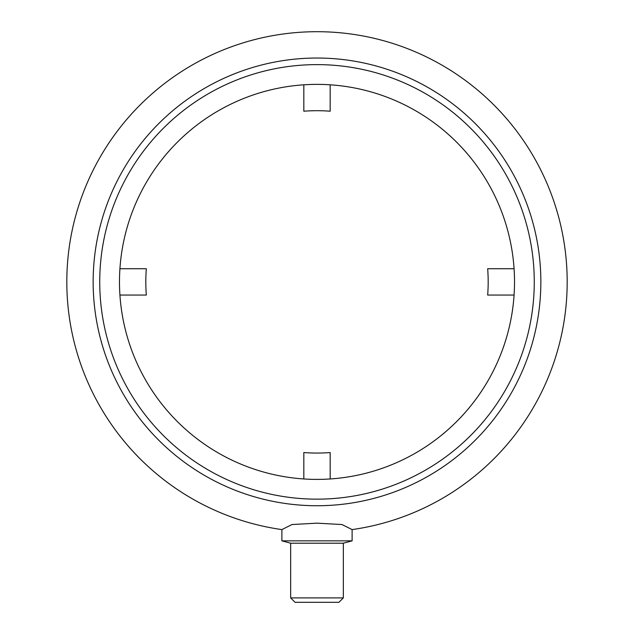 <?xml version="1.0" encoding="UTF-8"?>
<svg xmlns="http://www.w3.org/2000/svg" width="634" height="634" viewBox="0 0 634 634"><rect width="100%" height="100%" fill="white"/><g stroke="black" fill="none" stroke-linecap="round" stroke-linejoin="round"><path stroke-width="0.95" d="M317 505.734A223.85 223.85 0 0 1 93.15 281.884A223.85 223.85 0 0 1 317 58.035A223.85 223.85 0 0 1 540.85 281.884A223.85 223.85 0 0 1 317 505.734M281.884 529.596A250.184 250.184 0 0 1 67.434 264.283A250.184 250.184 0 0 1 317 31.7A250.184 250.184 0 0 1 566.566 264.283A250.184 250.184 0 0 1 352.116 529.596L341.972 524.532L317 523.169L292.028 524.532L281.884 529.596L281.884 540.85L352.116 540.85L352.116 529.596M290.665 597.91L295.056 602.3L338.944 602.3L343.335 597.91L290.665 597.91L290.665 543.203L281.884 540.85M343.335 597.91L343.335 543.203L290.665 543.203M317 479.399A197.515 197.515 0 0 1 119.485 281.884A197.515 197.515 0 0 1 317 84.37A197.515 197.515 0 0 1 514.515 281.884A197.515 197.515 0 0 1 317 479.399M317 499.156A217.264 217.264 0 0 1 99.736 281.884A217.264 217.264 0 0 1 317 64.62A217.264 217.264 0 0 1 534.264 281.884A217.264 217.264 0 0 1 317 499.156M119.921 295.056L146.327 295.056A171.18 171.18 0 0 1 146.327 268.721L119.921 268.721M303.829 84.813L303.829 111.212A171.18 171.18 0 0 1 330.171 111.212L330.171 84.813M514.079 268.721L487.673 268.721A171.18 171.18 0 0 1 487.673 295.056L514.079 295.056M330.171 478.963L330.171 452.557A171.18 171.18 0 0 1 303.829 452.557L303.829 478.963M343.335 543.203L352.116 540.85"/></g></svg>
